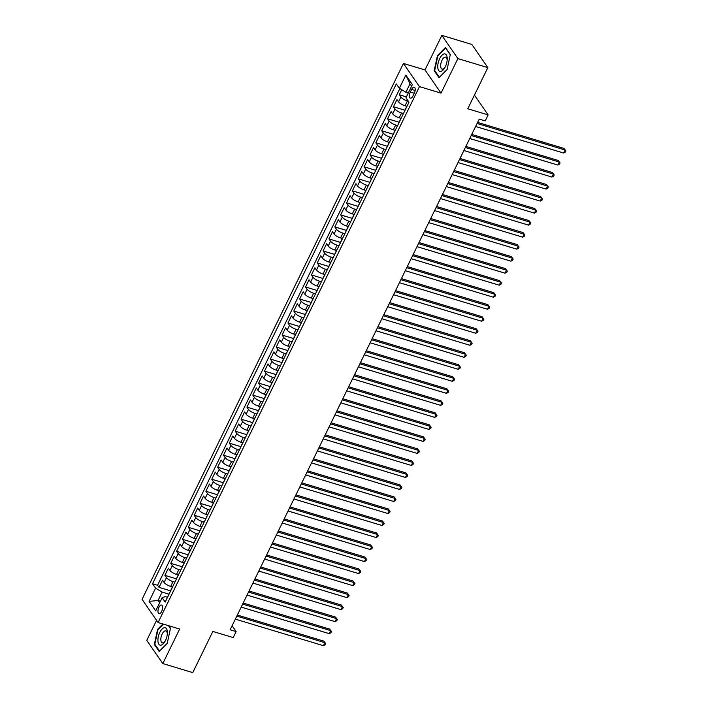 <?xml version="1.0" encoding="UTF-8"?>
<svg xmlns="http://www.w3.org/2000/svg" width="708" height="708" viewBox="0 0 708 708"><rect width="100%" height="100%" fill="white"/><g stroke="black" fill="none" stroke-linecap="round" stroke-linejoin="round"><path stroke-width="1.06" d="M161.698 611.349A4.487 2.027 -73.2 0 0 161.601 605.048A4.487 2.027 -73.2 0 0 158.919 607.34A4.487 2.027 -73.2 0 0 159.017 613.641A4.487 2.027 -73.2 0 0 161.698 611.349M156.565 620.323L146.777 640.386L162.805 663.573L192.762 672.6L212.834 631.447L233.206 637.589L236.136 631.58L232.1 625.748M403.436 63.446L142.06 599.34L158.088 622.527L419.463 86.624L403.436 63.446L425.004 69.942L441.031 93.129L457.881 58.587L441.854 35.4L425.004 69.942M441.854 35.4L471.802 44.427L487.839 67.614L467.767 108.767L488.131 114.908L474.431 95.093M457.881 58.587L487.839 67.614M401.737 89.739L399.303 94.739L406.41 96.881M406.834 106.315L405.065 105.784A5.611 1.699 -154 0 1 398.542 101.828L396.958 99.545L393.444 106.749L404.932 110.218M400.976 118.333L399.206 117.793A5.611 1.699 26 0 1 392.674 113.846L391.099 111.554L387.577 118.767L399.073 122.236M395.117 130.343L393.347 129.812A5.611 1.699 26 0 1 386.816 125.865L385.24 123.573L381.718 130.785L393.214 134.246M389.258 142.361L387.48 141.83A5.611 1.699 26 0 1 380.957 137.874L379.373 135.591L375.859 142.804L387.356 146.264M383.391 154.379L381.621 153.84A5.611 1.699 26 0 1 375.098 149.892L373.514 147.609L370.001 154.813L381.488 158.282M377.532 166.398L375.762 165.858A5.611 1.699 26 0 1 369.24 161.911L367.656 159.619L364.142 166.831L375.629 170.292M371.673 178.407L369.903 177.876A5.611 1.699 26 0 1 363.372 173.92L361.797 171.637L358.275 178.85L369.771 182.31M365.815 190.425L364.045 189.894A5.611 1.699 26 0 1 357.513 185.939L355.938 183.655L352.416 190.859L363.912 194.328M359.956 202.444L358.177 201.904A5.611 1.699 26 0 1 351.655 197.957L350.071 195.665L346.557 202.877L358.053 206.338M354.097 214.453L352.319 213.922A5.611 1.699 26 0 1 345.796 209.975L344.212 207.683L340.698 214.896L352.186 218.356M348.23 226.472L346.46 225.941A5.611 1.699 26 0 1 339.937 221.985L338.353 219.701L334.84 226.905L346.327 230.374M342.371 238.49L340.601 237.95A5.611 1.699 26 0 1 334.07 234.003L332.495 231.72L328.972 238.923L340.468 242.393M336.512 250.499L334.742 249.968A5.611 1.699 26 0 1 328.211 246.021L326.636 243.729L323.114 250.942L334.61 254.402M330.654 262.518L328.875 261.987A5.611 1.699 26 0 1 322.352 258.031L320.768 255.747L317.255 262.96L328.751 266.42M324.795 274.536L323.016 273.996A5.611 1.699 26 0 1 316.494 270.049L314.91 267.766L311.396 274.969L322.892 278.439M318.927 286.554L317.157 286.014A5.611 1.699 26 0 1 310.635 282.067L309.051 279.775L305.537 286.988L317.025 290.448M313.069 298.564L311.299 298.033A5.611 1.699 26 0 1 304.767 294.077L303.192 291.793L299.67 299.006L311.166 302.466M307.21 310.582L305.44 310.051A5.611 1.699 26 0 1 298.909 306.095L297.333 303.812L293.811 311.016L305.307 314.485M301.351 322.6L299.572 322.06A5.611 1.699 26 0 1 293.05 318.113L291.466 315.821L287.952 323.034L299.449 326.494M295.493 334.61L293.714 334.079A5.611 1.699 26 0 1 287.191 330.132L285.607 327.839L282.094 335.052L293.59 338.512M289.625 346.628L287.855 346.097A5.611 1.699 26 0 1 281.333 342.141L279.749 339.858L276.235 347.062L287.722 350.531M283.766 358.646L281.996 358.106A5.611 1.699 26 0 1 275.465 354.159L273.89 351.876L270.368 359.08L281.864 362.549M277.908 370.656L276.138 370.125A5.611 1.699 26 0 1 269.606 366.178L268.031 363.885L264.509 371.098L276.005 374.559M272.049 382.674L270.27 382.143A5.611 1.699 26 0 1 263.748 378.187L262.164 375.904L258.65 383.116L270.146 386.577M266.19 394.692L264.411 394.152A5.611 1.699 26 0 1 257.889 390.205L256.305 387.922L252.791 395.126L264.288 398.595M260.323 406.711L258.553 406.171A5.611 1.699 26 0 1 252.03 402.224L250.446 399.931L246.933 407.144L258.42 410.605M254.464 418.72L252.694 418.189A5.611 1.699 26 0 1 246.172 414.233L244.587 411.95L241.074 419.163L252.561 422.623M248.605 430.738L246.835 430.207A5.611 1.699 26 0 1 240.304 426.251L238.729 423.968L235.206 431.172L246.703 434.641M242.747 442.757L240.968 442.217A5.611 1.699 26 0 1 234.445 438.27L232.861 435.978L229.348 443.19L240.844 446.651M236.888 454.766L235.109 454.235A5.611 1.699 26 0 1 228.587 450.288L227.002 447.996L223.489 455.209L234.985 458.669M231.02 466.784L229.25 466.253A5.611 1.699 26 0 1 222.728 462.297L221.144 460.014L217.63 467.218L229.118 470.687M225.162 478.803L223.392 478.263A5.611 1.699 26 0 1 216.869 474.316L215.285 472.032L211.772 479.236L223.259 482.706M219.303 490.812L217.533 490.281A5.611 1.699 26 0 1 211.002 486.334L209.426 484.042L205.904 491.255L217.4 494.715M213.444 502.83L211.674 502.299A5.611 1.699 26 0 1 205.143 498.344L203.559 496.06L200.045 503.273L211.542 506.733M207.586 514.849L205.807 514.309A5.611 1.699 26 0 1 199.284 510.362L197.7 508.079L194.187 515.282L205.683 518.752M201.718 526.867L199.948 526.327A5.611 1.699 26 0 1 193.426 522.38L191.841 520.088L188.328 527.301L199.815 530.761M195.859 538.876L194.089 538.346A5.611 1.699 26 0 1 187.567 534.39L185.983 532.106L182.469 539.319L193.957 542.779M190.001 550.895L188.231 550.364A5.611 1.699 26 0 1 181.699 546.408L180.124 544.125L176.602 551.328L188.098 554.798M184.142 562.913L182.372 562.373A5.611 1.699 26 0 1 175.841 558.426L174.257 556.134L170.743 563.347L182.239 566.807M178.283 574.923L176.504 574.392A5.611 1.699 26 0 1 169.982 570.444L168.398 568.152L164.884 575.365L176.381 578.825M488.131 114.908L485.201 120.909L479.21 119.103L230.144 629.775L236.136 631.58M411.605 89.403L410.321 92.049A4.345 1.965 -73.2 0 0 410.41 98.155A4.345 1.965 -73.2 0 0 413.003 95.934L414.295 93.288A4.345 1.965 -73.2 0 0 414.207 87.181A4.345 1.965 -73.2 0 0 411.605 89.403L415.145 90.474M167.513 597.304L165.221 596.614L162.159 597.676L165.194 602.057L408.985 102.209L405.95 97.819L412.401 84.606L405.817 75.083L399.365 88.296L396.33 83.916L152.539 583.764L155.574 588.144L162.097 592.1L157.999 600.508L159.627 602.862M162.159 597.676L155.707 610.889L149.123 601.366L155.574 588.144M174.885 582.171L172.991 581.604A5.611 1.699 -154 0 1 166.469 577.648L164.884 575.365M172.416 586.941L170.646 586.41L172.991 581.604M180.752 570.161L178.85 569.586A5.611 1.699 -154 0 1 172.327 565.63L170.743 563.347M186.611 558.143L184.708 557.568A5.611 1.699 -154 0 1 178.186 553.621L176.602 551.328M192.47 546.125L190.576 545.549A5.611 1.699 -154 0 1 184.045 541.602L182.469 539.319M198.328 534.106L196.435 533.54A5.611 1.699 -154 0 1 189.903 529.584L188.328 527.301M204.187 522.097L202.293 521.522A5.611 1.699 -154 0 1 195.771 517.575L194.187 515.282M210.055 510.079L208.152 509.503A5.611 1.699 -154 0 1 201.63 505.556L200.045 503.273M215.913 498.06L214.011 497.494A5.611 1.699 -154 0 1 207.488 493.538L205.904 491.255M221.772 486.051L219.878 485.476A5.611 1.699 -154 0 1 213.347 481.529L211.772 479.236M227.631 474.033L225.737 473.457A5.611 1.699 -154 0 1 219.206 469.51L217.63 467.218M233.49 462.014L231.596 461.448A5.611 1.699 -154 0 1 225.073 457.492L223.489 455.209M239.357 450.005L237.454 449.43A5.611 1.699 -154 0 1 230.932 445.474L229.348 443.19M245.216 437.986L243.313 437.411A5.611 1.699 -154 0 1 236.791 433.464L235.206 431.172M251.075 425.968L249.181 425.393A5.611 1.699 -154 0 1 242.649 421.446L241.074 419.163M256.933 413.95L255.039 413.384A5.611 1.699 -154 0 1 248.508 409.428L246.933 407.144M262.792 401.94L260.898 401.365A5.611 1.699 -154 0 1 254.376 397.418L252.791 395.126M268.659 389.922L266.757 389.347A5.611 1.699 -154 0 1 260.234 385.4L258.65 383.116M274.518 377.904L272.615 377.337A5.611 1.699 -154 0 1 266.093 373.381L264.509 371.098M280.377 365.894L278.483 365.319A5.611 1.699 -154 0 1 271.952 361.372L270.368 359.08M286.236 353.876L284.342 353.301A5.611 1.699 -154 0 1 277.81 349.354L276.235 347.062M292.094 341.858L290.2 341.291A5.611 1.699 -154 0 1 283.678 337.335L282.094 335.052M297.962 329.848L296.059 329.273A5.611 1.699 -154 0 1 289.537 325.317L287.952 323.034M303.821 317.83L301.918 317.255A5.611 1.699 -154 0 1 295.395 313.308L293.811 311.016M309.679 305.812L307.776 305.236A5.611 1.699 -154 0 1 301.254 301.289L299.67 299.006M315.538 293.793L313.644 293.227A5.611 1.699 -154 0 1 307.113 289.271L305.537 286.988M321.397 281.784L319.503 281.209A5.611 1.699 -154 0 1 312.98 277.262L311.396 274.969M327.264 269.766L325.361 269.19A5.611 1.699 -154 0 1 318.839 265.243L317.255 262.96M333.123 257.747L331.22 257.181A5.611 1.699 -154 0 1 324.698 253.225L323.114 250.942M338.982 245.738L337.079 245.163A5.611 1.699 -154 0 1 330.556 241.216L328.972 238.923M344.84 233.72L342.946 233.144A5.611 1.699 -154 0 1 336.415 229.197L334.84 226.905M350.699 221.701L348.805 221.135A5.611 1.699 -154 0 1 342.283 217.179L340.698 214.896M356.566 209.692L354.664 209.117A5.611 1.699 -154 0 1 348.141 205.161L346.557 202.877M362.425 197.674L360.522 197.098A5.611 1.699 -154 0 1 354 193.151L352.416 190.859M368.284 185.655L366.381 185.08A5.611 1.699 -154 0 1 359.859 181.133L358.275 178.85M374.143 173.637L372.249 173.071A5.611 1.699 -154 0 1 365.717 169.115L364.142 166.831M380.001 161.628L378.107 161.052A5.611 1.699 -154 0 1 371.576 157.105L370.001 154.813M385.869 149.609L383.966 149.034A5.611 1.699 -154 0 1 377.444 145.087L375.859 142.804M391.728 137.591L389.825 137.025A5.611 1.699 -154 0 1 383.302 133.069L381.718 130.785M397.586 125.582L395.684 125.006A5.611 1.699 -154 0 1 389.161 121.059L387.577 118.767M403.445 113.563L401.551 112.988A5.611 1.699 -154 0 1 395.02 109.041L393.444 106.749M408.321 101.253L407.41 100.978A5.611 1.699 -154 0 1 400.878 97.023L399.303 94.739M399.834 88.58L157.574 585.277L159.026 587.375L170.513 590.844M170.646 586.41A5.611 1.699 26 0 1 164.123 582.454L162.539 580.171L159.026 587.375M404.834 110.722A5.611 1.699 -154 0 1 404.87 110.342L407.215 105.536A5.611 1.699 -154 0 1 407.489 105.262M411.622 86.19L409.994 83.836L405.896 92.252L399.365 88.296M408.312 92.978L405.896 92.252M441.031 93.129L419.463 86.624M162.805 663.573L179.655 629.023L158.088 622.527M160.415 601.242L157.999 600.508L149.123 601.366M169.026 594.189L162.097 592.1M401.312 117.926A5.611 1.699 -154 0 1 401.356 117.546A5.611 1.699 -154 0 1 401.631 117.28M401.356 117.546L399.011 122.351A5.611 1.699 26 0 0 398.967 122.741M395.453 129.945A5.611 1.699 -154 0 1 395.498 129.564A5.611 1.699 -154 0 1 395.772 129.298M395.498 129.564L393.152 134.37A5.611 1.699 26 0 0 393.108 134.75M389.595 141.963A5.611 1.699 -154 0 1 389.639 141.582A5.611 1.699 -154 0 1 389.913 141.308M389.639 141.582L387.294 146.388A5.611 1.699 26 0 0 387.249 146.768M383.736 153.981A5.611 1.699 -154 0 1 383.78 153.592A5.611 1.699 -154 0 1 384.055 153.326M383.78 153.592L381.435 158.406A5.611 1.699 26 0 0 381.391 158.787M377.877 165.991A5.611 1.699 -154 0 1 377.913 165.61A5.611 1.699 -154 0 1 378.187 165.345M377.913 165.61L375.576 170.416A5.611 1.699 26 0 0 375.532 170.796M372.01 178.009A5.611 1.699 -154 0 1 372.054 177.628A5.611 1.699 -154 0 1 372.328 177.363M372.054 177.628L369.709 182.434A5.611 1.699 26 0 0 369.673 182.814M366.151 190.027A5.611 1.699 -154 0 1 366.195 189.647A5.611 1.699 -154 0 1 366.47 189.372M366.195 189.647L363.85 194.452A5.611 1.699 26 0 0 363.806 194.833M360.292 202.037A5.611 1.699 -154 0 1 360.337 201.656A5.611 1.699 -154 0 1 360.611 201.391M360.337 201.656L357.991 206.462A5.611 1.699 26 0 0 357.947 206.842M354.434 214.055A5.611 1.699 -154 0 1 354.478 213.674A5.611 1.699 -154 0 1 354.752 213.409M354.478 213.674L352.133 218.48A5.611 1.699 26 0 0 352.088 218.861M348.575 226.073A5.611 1.699 -154 0 1 348.61 225.693A5.611 1.699 -154 0 1 348.885 225.418M348.61 225.693L346.274 230.498A5.611 1.699 26 0 0 346.23 230.879M342.707 238.083A5.611 1.699 -154 0 1 342.752 237.702A5.611 1.699 -154 0 1 343.026 237.437M342.752 237.702L340.406 242.508A5.611 1.699 26 0 0 340.371 242.897M336.849 250.101A5.611 1.699 -154 0 1 336.893 249.72A5.611 1.699 -154 0 1 337.167 249.455M336.893 249.72L334.548 254.526A5.611 1.699 26 0 0 334.503 254.907M330.99 262.119A5.611 1.699 -154 0 1 331.034 261.739A5.611 1.699 -154 0 1 331.309 261.464M331.034 261.739L328.689 266.544A5.611 1.699 26 0 0 328.645 266.925M325.131 274.138A5.611 1.699 -154 0 1 325.176 273.748A5.611 1.699 -154 0 1 325.45 273.483M325.176 273.748L322.83 278.563A5.611 1.699 26 0 0 322.786 278.943M319.273 286.147A5.611 1.699 -154 0 1 319.308 285.767A5.611 1.699 -154 0 1 319.582 285.501M319.308 285.767L316.972 290.572A5.611 1.699 26 0 0 316.927 290.953M313.405 298.165A5.611 1.699 -154 0 1 313.449 297.785A5.611 1.699 -154 0 1 313.724 297.519M313.449 297.785L311.104 302.59A5.611 1.699 26 0 0 311.069 302.971M307.546 310.184A5.611 1.699 -154 0 1 307.591 309.803A5.611 1.699 -154 0 1 307.865 309.529M307.591 309.803L305.245 314.609A5.611 1.699 26 0 0 305.201 314.989M301.688 322.193A5.611 1.699 -154 0 1 301.732 321.813A5.611 1.699 -154 0 1 302.006 321.547M301.732 321.813L299.387 326.618A5.611 1.699 26 0 0 299.342 326.999M295.829 334.211A5.611 1.699 -154 0 1 295.873 333.831A5.611 1.699 -154 0 1 296.148 333.565M295.873 333.831L293.528 338.636A5.611 1.699 26 0 0 293.484 339.017M289.97 346.23A5.611 1.699 -154 0 1 290.006 345.849A5.611 1.699 -154 0 1 290.28 345.575M290.006 345.849L287.669 350.655A5.611 1.699 26 0 0 287.625 351.035M284.103 358.239A5.611 1.699 -154 0 1 284.147 357.859A5.611 1.699 -154 0 1 284.421 357.593M284.147 357.859L281.802 362.664A5.611 1.699 26 0 0 281.766 363.054M278.244 370.257A5.611 1.699 -154 0 1 278.288 369.877A5.611 1.699 -154 0 1 278.563 369.611M278.288 369.877L275.943 374.682A5.611 1.699 26 0 0 275.899 375.063M272.385 382.276A5.611 1.699 -154 0 1 272.43 381.895A5.611 1.699 -154 0 1 272.704 381.621M272.43 381.895L270.084 386.701A5.611 1.699 26 0 0 270.04 387.081M266.527 394.294A5.611 1.699 -154 0 1 266.571 393.905A5.611 1.699 -154 0 1 266.845 393.639M266.571 393.905L264.226 398.719A5.611 1.699 26 0 0 264.181 399.1M260.668 406.304A5.611 1.699 -154 0 1 260.703 405.923A5.611 1.699 -154 0 1 260.986 405.657M260.703 405.923L258.367 410.728A5.611 1.699 26 0 0 258.323 411.109M254.8 418.322A5.611 1.699 -154 0 1 254.845 417.941A5.611 1.699 -154 0 1 255.119 417.676M254.845 417.941L252.499 422.747A5.611 1.699 26 0 0 252.464 423.127M248.942 430.34A5.611 1.699 -154 0 1 248.986 429.96A5.611 1.699 -154 0 1 249.26 429.685M248.986 429.96L246.641 434.765A5.611 1.699 26 0 0 246.596 435.146M243.083 442.35A5.611 1.699 -154 0 1 243.127 441.969A5.611 1.699 -154 0 1 243.402 441.704M243.127 441.969L240.782 446.775A5.611 1.699 26 0 0 240.738 447.155M237.224 454.368A5.611 1.699 -154 0 1 237.269 453.987A5.611 1.699 -154 0 1 237.543 453.722M237.269 453.987L234.923 458.793A5.611 1.699 26 0 0 234.879 459.173M231.366 466.386A5.611 1.699 -154 0 1 231.41 466.006A5.611 1.699 -154 0 1 231.684 465.731M231.41 466.006L229.065 470.811A5.611 1.699 26 0 0 229.02 471.192M225.507 478.396A5.611 1.699 -154 0 1 225.542 478.015A5.611 1.699 -154 0 1 225.817 477.75M225.542 478.015L223.197 482.821A5.611 1.699 26 0 0 223.162 483.21M219.639 490.414A5.611 1.699 -154 0 1 219.684 490.033A5.611 1.699 -154 0 1 219.958 489.768M219.684 490.033L217.338 494.839A5.611 1.699 26 0 0 217.294 495.219M213.781 502.432A5.611 1.699 -154 0 1 213.825 502.052A5.611 1.699 -154 0 1 214.099 501.777M213.825 502.052L211.48 506.857A5.611 1.699 26 0 0 211.435 507.238M207.922 514.45A5.611 1.699 -154 0 1 207.966 514.061A5.611 1.699 -154 0 1 208.241 513.796M207.966 514.061L205.621 518.875A5.611 1.699 26 0 0 205.577 519.256M202.063 526.46A5.611 1.699 -154 0 1 202.107 526.079A5.611 1.699 -154 0 1 202.382 525.814M202.107 526.079L199.762 530.885A5.611 1.699 26 0 0 199.718 531.265M196.204 538.478A5.611 1.699 -154 0 1 196.24 538.098A5.611 1.699 -154 0 1 196.514 537.832M196.24 538.098L193.895 542.903A5.611 1.699 26 0 0 193.859 543.284M190.337 550.497A5.611 1.699 -154 0 1 190.381 550.116A5.611 1.699 -154 0 1 190.656 549.842M190.381 550.116L188.036 554.922A5.611 1.699 26 0 0 187.992 555.302M184.478 562.506A5.611 1.699 -154 0 1 184.523 562.125A5.611 1.699 -154 0 1 184.797 561.86M184.523 562.125L182.177 566.931A5.611 1.699 26 0 0 182.133 567.312M178.62 574.524A5.611 1.699 -154 0 1 178.664 574.144A5.611 1.699 -154 0 1 178.938 573.878M178.664 574.144L176.319 578.949A5.611 1.699 26 0 0 176.274 579.33M172.761 586.543A5.611 1.699 -154 0 1 172.805 586.162A5.611 1.699 -154 0 1 173.079 585.888M157.574 585.277L152.539 583.764M172.805 586.162L170.46 590.968A5.611 1.699 26 0 0 170.416 591.348M409.994 83.836L405.817 75.083M437.42 55.631L434.181 70.72L439.004 77.694L447.075 69.596L450.315 54.507L445.491 47.525L437.42 55.631L437.942 55.79M162.946 623.987L157.583 629.377L154.344 644.466L159.167 651.449L167.238 643.342L170.478 628.253L168.743 625.739M434.951 70.95L434.181 70.72M155.123 644.696L154.344 644.466M158.105 629.536L157.583 629.377M477.077 123.484L565.143 150.025L563.683 153.034L475.608 126.484M477.608 122.404L564.064 148.459L565.94 150.928L565.356 152.132L563.683 153.034M564.064 148.459L565.94 150.928M445.305 66.756A9.116 4.115 -73.2 0 0 447.208 59.516A9.116 4.115 -73.2 0 0 444.801 53.888A9.116 4.115 -73.2 0 0 439.668 58.614A9.116 4.115 -73.2 0 0 438.464 70.154A9.116 4.115 -73.2 0 0 444.668 67.933A9.116 4.115 -73.2 0 0 445.305 66.756M447.146 60.313A6.239 2.814 -73.2 0 0 445.704 57.136A6.239 2.814 -73.2 0 0 441.978 60.322A6.239 2.814 -73.2 0 0 442.102 69.083A6.239 2.814 -73.2 0 0 445.058 67.233M447.093 69.526L439.349 77.305L434.668 70.535L437.81 55.923L445.624 48.064L450.261 54.764M167.362 631.704A9.116 4.115 -73.2 0 0 162.114 628.996A9.116 4.115 -73.2 0 0 157.946 641.156A9.116 4.115 -73.2 0 0 164.831 641.678A9.116 4.115 -73.2 0 0 167.371 633.262A9.116 4.115 -73.2 0 0 167.362 631.704M167.309 634.058A6.239 2.814 -73.2 0 0 167.292 633.625A6.239 2.814 -73.2 0 0 165.867 630.881A6.239 2.814 -73.2 0 0 162.38 633.607A6.239 2.814 -73.2 0 0 160.849 640.094A6.239 2.814 -73.2 0 0 162.265 642.837A6.239 2.814 -73.2 0 0 165.221 640.988M159.557 651.059L154.831 644.28L157.972 629.669L163.468 624.146M168.442 625.642L170.424 628.518M167.256 643.271L159.512 651.05M471.218 135.493L559.285 162.043L557.824 165.044L469.749 138.502M471.74 134.414L558.205 160.477L560.081 162.946L559.497 164.141L557.824 165.044M558.205 160.477L560.081 162.946M465.36 147.512L553.426 174.062L551.957 177.062L463.89 150.521M465.882 146.432L552.346 172.495L554.222 174.956L553.629 176.159L551.957 177.062M552.346 172.495L554.222 174.956M459.492 159.53L547.567 186.071L546.098 189.08L458.032 162.53M460.023 158.45L546.479 184.505L548.355 186.974L547.771 188.178L546.098 189.08M546.479 184.505L548.355 186.974M453.633 171.548L541.709 198.09L540.239 201.09L452.173 174.549M454.164 170.46L540.62 196.523L542.496 198.992L541.912 200.196L540.239 201.09M540.62 196.523L542.496 198.992M447.775 183.558L535.841 210.108L534.381 213.108L446.314 186.567M448.306 182.478L534.761 208.541L536.637 211.002L536.053 212.205L534.381 213.108M534.761 208.541L536.637 211.002M441.916 195.576L529.982 222.117L528.522 225.126L440.447 198.576M442.438 194.496L528.903 220.551L530.779 223.02L530.195 224.224L528.522 225.126M528.903 220.551L530.779 223.02M436.057 207.594L524.124 234.136L522.654 237.145L434.588 210.595M436.579 206.506L523.044 232.569L524.92 235.038L524.327 236.242L522.654 237.145M523.044 232.569L524.92 235.038M430.19 219.604L518.265 246.154L516.796 249.154L428.729 222.613M430.721 218.524L517.176 244.587L519.053 247.057L518.468 248.251L516.796 249.154M517.176 244.587L519.053 247.057M424.331 231.622L512.406 258.172L510.937 261.172L422.871 234.622M424.862 230.542L511.318 256.606L513.194 259.066L512.61 260.27L510.937 261.172M511.318 256.606L513.194 259.066M418.472 243.641L506.539 270.182L505.078 273.191L417.012 246.641M419.003 242.561L505.459 268.615L507.335 271.084L506.751 272.288L505.078 273.191M505.459 268.615L507.335 271.084M412.614 255.65L500.68 282.2L499.22 285.2L411.144 258.659M413.136 254.57L499.6 280.634L501.476 283.103L500.892 284.297L499.22 285.2M499.6 280.634L501.476 283.103M406.755 267.668L494.821 294.218L493.361 297.218L405.286 270.677M407.277 266.589L493.741 292.652L495.618 295.112L495.025 296.316L493.361 297.218M493.741 292.652L495.618 295.112M400.887 279.687L488.962 306.228L487.493 309.237L399.427 282.687M401.418 278.607L487.874 304.661L489.759 307.13L489.166 308.334L487.493 309.237M487.874 304.661L489.759 307.13M395.029 291.705L483.104 318.246L481.635 321.246L393.568 294.705M395.56 290.616L482.015 316.68L483.891 319.149L483.307 320.352L481.635 321.246M482.015 316.68L483.891 319.149M389.17 303.714L477.236 330.264L475.776 333.264L387.71 306.723M389.701 302.635L476.157 328.698L478.033 331.167L477.449 332.362L475.776 333.264M476.157 328.698L478.033 331.167M383.311 315.733L471.378 342.274L469.917 345.283L381.842 318.733M383.833 314.653L470.298 340.707L472.174 343.176L471.59 344.38L469.917 345.283M470.298 340.707L472.174 343.176M377.452 327.751L465.519 354.292L464.059 357.301L375.983 330.751M377.975 326.671L464.439 352.726L466.315 355.195L465.731 356.398L464.059 357.301M464.439 352.726L466.315 355.195M371.594 339.76L459.66 366.31L458.191 369.31L370.125 342.769M372.116 338.681L458.58 364.744L460.457 367.213L459.864 368.408L458.191 369.31M458.58 364.744L460.457 367.213M365.726 351.779L453.801 378.329L452.332 381.329L364.266 354.779M366.257 350.699L452.713 376.762L454.589 379.223L454.005 380.426L452.332 381.329M452.713 376.762L454.589 379.223M359.868 363.797L447.943 390.338L446.474 393.347L358.407 366.797M360.399 362.717L446.854 388.772L448.73 391.241L448.146 392.444L446.474 393.347M446.854 388.772L448.73 391.241M354.009 375.806L442.075 402.356L440.615 405.357L352.54 378.815M354.54 374.727L440.995 400.79L442.872 403.259L442.288 404.454L440.615 405.357M440.995 400.79L442.872 403.259M348.15 387.825L436.216 414.375L434.756 417.375L346.681 390.834M348.672 386.745L435.137 412.808L437.013 415.269L436.429 416.472L434.756 417.375M435.137 412.808L437.013 415.269M342.291 399.843L430.358 426.384L428.889 429.393L340.822 402.843M342.814 398.763L429.278 424.818L431.154 427.287L430.561 428.49L428.889 429.393M429.278 424.818L431.154 427.287M336.424 411.861L424.499 438.402L423.03 441.403L334.964 414.861M336.955 410.773L423.411 436.836L425.287 439.305L424.703 440.509L423.03 441.403M423.411 436.836L425.287 439.305M330.565 423.871L418.64 450.421L417.171 453.421L329.105 426.88M331.096 422.791L417.552 448.854L419.428 451.323L418.844 452.518L417.171 453.421M417.552 448.854L419.428 451.323M324.707 435.889L412.773 462.43L411.313 465.439L323.237 438.889M325.238 434.809L411.693 460.864L413.569 463.333L412.985 464.536L411.313 465.439M411.693 460.864L413.569 463.333M318.848 447.907L406.914 474.449L405.454 477.457L317.379 450.908M319.37 446.828L405.834 472.882L407.711 475.351L407.127 476.555L405.454 477.457M405.834 472.882L407.711 475.351M312.989 459.917L401.055 486.467L399.586 489.467L311.52 462.926M313.511 458.837L399.976 484.9L401.852 487.37L401.259 488.564L399.586 489.467M399.976 484.9L401.852 487.37M307.122 471.935L395.197 498.485L393.728 501.485L305.661 474.935M307.653 470.855L394.108 496.919L395.984 499.379L395.4 500.583L393.728 501.485M394.108 496.919L395.984 499.379M301.263 483.953L389.338 510.495L387.869 513.504L299.803 486.954M301.794 482.874L388.25 508.928L390.126 511.397L389.542 512.601L387.869 513.504M388.25 508.928L390.126 511.397M295.404 495.963L383.471 522.513L382.01 525.513L293.935 498.972M295.935 494.883L382.391 520.946L384.267 523.416L383.683 524.61L382.01 525.513M382.391 520.946L384.267 523.416M289.545 507.981L377.612 534.531L376.152 537.531L288.076 510.99M290.068 506.901L376.532 532.965L378.408 535.425L377.824 536.629L376.152 537.531M376.532 532.965L378.408 535.425M283.687 519.999L371.753 546.541L370.284 549.55L282.218 523M284.209 518.92L370.673 544.974L372.55 547.443L371.957 548.647L370.284 549.55M370.673 544.974L372.55 547.443M277.819 532.018L365.894 558.559L364.425 561.559L276.359 535.018M278.35 530.929L364.806 556.992L366.682 559.462L366.098 560.665L364.425 561.559M364.806 556.992L366.682 559.462M271.961 544.027L360.036 570.577L358.567 573.577L270.5 547.036M272.491 542.947L358.947 569.011L360.823 571.48L360.239 572.675L358.567 573.577M358.947 569.011L360.823 571.48M266.102 556.045L354.168 582.587L352.708 585.596L264.633 559.046M266.633 554.966L353.088 581.02L354.965 583.489L354.381 584.693L352.708 585.596M353.088 581.02L354.965 583.489M260.243 568.064L348.309 594.605L346.849 597.614L258.774 571.064M260.765 566.984L347.23 593.038L349.106 595.508L348.522 596.711L346.849 597.614M347.23 593.038L349.106 595.508M254.384 580.073L342.451 606.623L340.982 609.623L252.915 583.082M254.907 578.994L341.371 605.057L343.247 607.526L342.654 608.721L340.982 609.623M341.371 605.057L343.247 607.526M248.517 592.092L336.592 618.642L335.123 621.642L247.057 595.101M249.048 591.012L335.504 617.075L337.38 619.535L336.796 620.739L335.123 621.642M335.504 617.075L337.38 619.535M242.658 604.11L330.733 630.651L329.264 633.66L241.198 607.11M243.189 603.03L329.645 629.085L331.521 631.554L330.937 632.757L329.264 633.66M329.645 629.085L331.521 631.554M236.799 616.119L324.866 642.669L323.406 645.669L235.33 619.128M237.33 615.04L323.786 641.103L325.662 643.572L325.078 644.767L323.406 645.669M323.786 641.103L325.662 643.572M176.504 574.392L178.85 569.586M182.372 562.373L184.708 557.568M188.231 550.364L190.576 545.549M194.089 538.346L196.435 533.54M199.948 526.327L202.293 521.522M205.807 514.309L208.152 509.503M211.674 502.299L214.011 497.494M217.533 490.281L219.878 485.476M223.392 478.263L225.737 473.457M229.25 466.253L231.596 461.448M235.109 454.235L237.454 449.43M240.968 442.217L243.313 437.411M246.835 430.207L249.181 425.393M252.694 418.189L255.039 413.384M258.553 406.171L260.898 401.365M264.411 394.152L266.757 389.347M270.27 382.143L272.615 377.337M276.138 370.125L278.483 365.319M281.996 358.106L284.342 353.301M287.855 346.097L290.2 341.291M293.714 334.079L296.059 329.273M299.572 322.06L301.918 317.255M305.44 310.051L307.776 305.236M311.299 298.033L313.644 293.227M317.157 286.014L319.503 281.209M323.016 273.996L325.361 269.19M328.875 261.987L331.22 257.181M334.742 249.968L337.079 245.163M340.601 237.95L342.946 233.144M346.46 225.941L348.805 221.135M352.319 213.922L354.664 209.117M358.177 201.904L360.522 197.098M364.045 189.894L366.381 185.08M369.903 177.876L372.249 173.071M375.762 165.858L378.107 161.052M381.621 153.84L383.966 149.034M387.48 141.83L389.825 137.025M393.347 129.812L395.684 125.006M399.206 117.793L401.551 112.988M405.065 105.784L407.41 100.978M398.542 101.828L400.878 97.023M164.123 582.454L166.469 577.648M169.982 570.444L172.327 565.63M175.841 558.426L178.186 553.621M181.699 546.408L184.045 541.602M187.567 534.39L189.903 529.584M193.426 522.38L195.771 517.575M199.284 510.362L201.63 505.556M205.143 498.344L207.488 493.538M211.002 486.334L213.347 481.529M216.869 474.316L219.206 469.51M222.728 462.297L225.073 457.492M228.587 450.288L230.932 445.474M234.445 438.27L236.791 433.464M240.304 426.251L242.649 421.446M246.172 414.233L248.508 409.428M252.03 402.224L254.376 397.418M257.889 390.205L260.234 385.4M263.748 378.187L266.093 373.381M269.606 366.178L271.952 361.372M275.465 354.159L277.81 349.354M281.333 342.141L283.678 337.335M287.191 330.132L289.537 325.317M293.05 318.113L295.395 313.308M298.909 306.095L301.254 301.289M304.767 294.077L307.113 289.271M310.635 282.067L312.98 277.262M316.494 270.049L318.839 265.243M322.352 258.031L324.698 253.225M328.211 246.021L330.556 241.216M334.07 234.003L336.415 229.197M339.937 221.985L342.283 217.179M345.796 209.975L348.141 205.161M351.655 197.957L354 193.151M357.513 185.939L359.859 181.133M363.372 173.92L365.717 169.115M369.24 161.911L371.576 157.105M375.098 149.892L377.444 145.087M380.957 137.874L383.302 133.069M386.816 125.865L389.161 121.059M392.674 113.846L395.02 109.041M414.313 93.252L410.321 92.049"/></g></svg>
